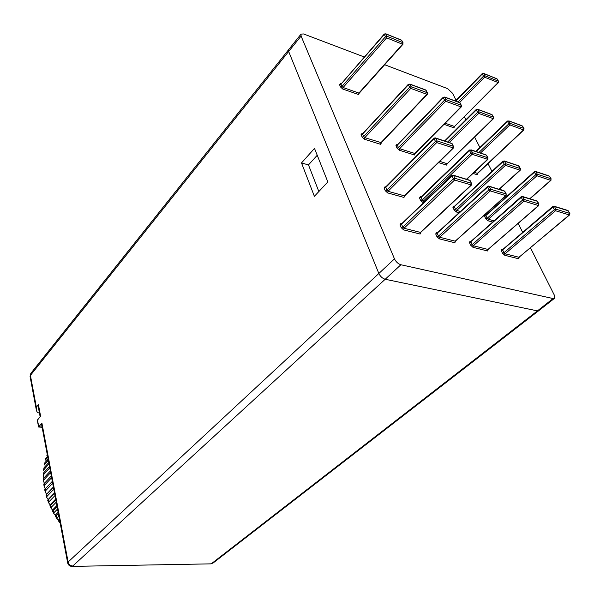 <?xml version="1.0" encoding="UTF-8"?>
<svg xmlns="http://www.w3.org/2000/svg" width="600" height="600" viewBox="0 0 600 600"><rect width="100%" height="100%" fill="white"/><g stroke="black" fill="none" stroke-linecap="round" stroke-linejoin="round"><path stroke-width="0.9" d="M59.745 520.845L58.77 521.332L58.515 520.043L57.03 518.783L57.285 517.673L58.852 516.09M58.403 513.697L55.44 516.293L55.358 515.092L53.873 513.638L54.135 512.49L57.525 509.04M57.082 506.7L52.485 511.103L52.56 510L51.09 508.335L51.367 507.173L56.235 502.17M55.807 499.912L49.912 505.793L50.153 504.803L48.713 502.928L49.012 501.757L54.983 495.555M54.578 493.388L47.745 500.393L48.142 499.53L46.748 497.438L47.07 496.283L53.797 489.232M53.407 487.178L45.998 494.94L46.545 494.235L45.21 491.91L45.555 490.793L52.672 483.263M52.312 481.342L44.67 489.48L45.21 491.918M45.263 488.82L44.115 486.39L44.475 485.317L51.623 477.697M51.285 475.92L43.777 484.035L44.108 486.39M44.348 483.338L43.463 480.908L43.838 479.903L50.655 472.575M50.355 470.955L43.32 478.65L43.455 480.908M43.898 477.908L43.252 475.5L43.635 474.585L49.785 467.94M49.515 466.493L43.672 472.822L43.252 475.5M48.773 462.548L44.055 467.685L43.492 470.213L49.005 463.815M48.127 459.15L44.865 462.72L44.182 465.067L48.33 460.23M47.595 456.315L45.825 458.37L45.307 460.118L47.767 457.207M47.235 454.41L46.852 455.385L47.303 454.763M364.26 56.985L303.608 33.96L301.05 34.088L301.087 36.075L394.478 258.877C395.993 261.907 398.13 263.865 400.905 264.75L553.102 298.56L554.445 298.365L554.235 294.938L530.475 247.83M522.683 232.365L518.183 223.447M505.268 197.835L504.757 196.83M501.3 189.968L500.43 188.25M491.91 171.352L488.018 163.627M479.895 147.525L474.607 137.047M465.9 119.775L464.34 116.677M456.067 100.267L452.513 93.225L447.607 88.635L384.653 64.733M38.49 407.978L38.438 404.7L40.59 416.138L37.328 420.293L38.58 427.02L41.918 423.143L41.58 424.388M301.507 162.945L314.505 148.395L327.832 181.913L314.377 196.335L301.507 162.945L308.483 164.91L317.235 155.257M210.548 563.865L213.067 563.033L211.642 563.52L537.428 310.875L385.192 279.263L72.765 566.018C70.358 565.815 68.805 564.48 68.108 562.005L378.847 273.48L288.66 51.465L30.412 375.39L36.36 407.168L36.248 409.515C36.608 411.645 37.5 412.785 38.918 412.935L39.435 412.972M301.05 34.088L30.832 373.365L30.037 376.305L30.855 373.335M318.855 191.535L308.483 164.91M46.545 494.235L53.385 487.043M48.142 499.53L54.488 492.915M50.153 504.803L55.657 499.118M52.56 510L56.873 505.59M55.358 515.092L58.133 512.28M58.515 520.043L59.422 519.127M59.58 521.018L59.85 521.4M56.182 515.94L57.285 517.673M53.16 510.713L54.135 512.49M50.528 505.357L51.367 507.173M48.307 499.912L49.012 501.757M46.508 494.43L47.07 496.283M45.142 488.94L45.555 490.793M44.213 483.487L44.475 485.317M43.718 478.103L43.838 479.903M43.672 472.822L43.635 474.585M44.055 467.685L43.875 469.395M44.865 462.72L44.55 464.37M46.102 457.965L45.638 459.54M359.28 93.135L358.582 94.56L342.772 89.047L340.5 86.948L339.51 84.637L340.853 83.812M381.233 142.792L380.528 144.292L364.462 139.238L362.123 137.078L361.065 134.618L361.98 133.493L362.513 133.665M415.103 153.562L414.48 154.98L399.278 150.195L397.013 148.102L395.925 145.688L396.735 144.57L397.312 144.757M447.195 163.762L446.632 165.105L438.592 162.578M454.47 126.585L453.96 127.792L444.022 124.335M477.638 173.43L477.127 174.705L473.01 173.407M404.692 195.862L403.98 197.445L387.668 192.915L385.252 190.695L384.112 188.055L385.013 186.773L385.68 186.96L386.82 190.185L388.028 191.295L404.528 195.877M420.84 232.403L420.12 234.038L403.65 229.905L401.183 227.64L399.998 224.88L400.875 223.47L401.655 223.665M423.375 202.83L420.66 200.565L419.498 197.985L420.285 196.71L420.998 196.913L422.183 200.07L424.725 201.532M455.49 241.208L454.845 242.752L439.312 238.853L436.928 236.655L435.713 233.962L436.478 232.575L437.295 232.785M459.045 212.73L456.375 211.987L454.11 209.888L452.925 207.368L453.615 206.108L454.365 206.317M492.675 222.06L487.957 220.755L485.76 218.715L484.56 216.248L485.16 215.002L485.933 215.22M519.15 257.37L518.64 258.765L504.757 255.285L502.515 253.208L501.263 250.635L501.84 249.285L502.717 249.51M488.205 249.517L487.635 250.987L472.957 247.305L470.647 245.167L469.41 242.535L470.077 241.163L470.933 241.38M41.918 423.143L68.108 562.005L67.65 562.785L41.52 424.035M67.703 563.077L67.65 562.785C68.205 565.11 69.683 566.317 72.067 566.385L210.885 563.857L71.745 566.393M37.463 419.805L38.76 426.795L42.082 427.028M36.36 407.168L38.438 404.7M39.338 412.455L38.925 412.935M553.102 298.56L537.428 310.875L538.778 310.673L554.445 298.365M394.478 258.877L378.847 273.48C380.325 276.472 382.44 278.4 385.192 279.263L400.905 264.75M288.645 49.477L288.66 51.465L301.087 36.075M36.248 409.515L30.105 376.673M420.69 232.433L471.48 185.017L454.59 180.038L453.308 178.852L402.787 227.115L404.025 228.248L420.487 232.41L420.975 231.952M402.03 223.65L451.972 176.047L453.308 178.852L454.98 178.305L471.472 183.345L470.123 180.578L453.645 175.507L454.98 178.305L454.59 180.038L404.025 228.248L403.65 229.905M471.48 185.017L471.472 183.345L471.082 185.055L420.487 232.41L420.12 234.038M400.875 223.47L401.513 223.905L451.935 175.417L452.978 175.08L453.645 175.507L451.972 176.047L452.362 175.38M399.998 224.88L401.595 224.355L402.787 227.115L401.183 227.64M427.305 93.802L426.915 94.328L410.783 88.387L409.567 87.255L363.638 136.583L364.808 137.663L381.315 142.695L381.397 143.167M363.03 133.56L408.382 84.773L409.567 87.255L411.15 86.745L427.275 92.707L426.075 90.248L409.957 84.255L411.15 86.745L410.783 88.387L364.808 137.663L364.462 139.238M381.315 142.695L427.342 94.312L427.275 92.707L426.915 94.328L380.873 142.74L380.528 144.292M408.353 84.27L409.957 84.255L408.382 84.773L408.353 84.27L362.49 133.852L361.98 133.493M361.065 134.618L362.572 134.123L363.638 136.583L362.123 137.078M404.76 195.788L453.457 147.975L436.695 142.597L435.435 141.428L386.82 190.185L385.252 190.695M384.112 188.055L385.68 187.545L434.16 138.757L435.435 141.428L437.07 140.895L453.42 146.333L452.138 143.692L435.795 138.233L437.07 140.895L436.695 142.597L388.028 191.295L387.668 192.915M453.457 147.975L453.42 146.333L453.045 148.012L404.332 195.847L403.98 197.445M386.123 186.907L385.013 186.773M434.13 138.18L435.195 137.835L435.795 138.233L434.16 138.757L434.13 138.18L385.68 186.968M466.748 179.325L487.86 159.39L472.088 154.312L470.873 153.18L422.183 200.07L420.66 200.565M419.498 197.985L421.013 197.49L469.575 150.57L470.873 153.18L472.463 152.663L487.86 157.785L486.555 155.205L471.158 150.06L472.463 152.663L472.088 154.312L423.353 201.15L423 202.725M487.86 159.39L487.86 157.785L487.493 159.413L466.493 179.243M421.41 196.853L420.285 196.71M421.005 196.905L469.53 149.993L471.158 150.06L469.575 150.57L469.928 149.962M520.312 169.695L519.975 170.167L505.44 165.352L504.27 164.257L455.588 209.407L456.72 210.458L460.395 211.485M454.748 206.257L502.95 161.708L504.27 164.257L505.808 163.755L520.342 168.593L519.015 166.065L504.495 161.205L505.808 163.755L505.44 165.352L456.72 210.458L456.375 211.987M499.245 189.337L520.312 170.145L520.342 168.593L519.975 170.167L499.013 189.262M453.615 206.108L454.207 206.505L502.897 161.123L504.495 161.205L502.95 161.708L503.25 161.1M452.925 207.368L454.403 206.888L455.588 209.407L454.11 209.888M550.987 179.91L550.673 180.33L536.933 175.778L535.793 174.712L487.2 218.243L488.303 219.263L494.025 220.86M486.3 215.153L534.465 172.215L535.793 174.712L537.293 174.225L551.025 178.792L549.69 176.325L535.965 171.727L537.293 174.225L536.933 175.778L488.303 219.263L487.957 220.755M529.98 198.803L550.972 180.315L551.025 178.792L550.673 180.33L529.77 198.735M485.16 215.002L485.76 215.392L534.398 171.637L535.965 171.727L534.465 172.215L534.72 171.623M484.56 216.248L486 215.782L487.2 218.243L485.76 218.715M506.153 195.09L505.785 195.615L490.268 190.898L489.03 189.743L438.48 236.153L439.673 237.248L455.205 241.17L455.655 240.765M437.647 232.763L487.673 187.012L489.03 189.743L490.658 189.218L506.168 193.958L504.795 191.257L489.293 186.48L490.658 189.218L490.268 190.898L439.673 237.248L439.312 238.853M455.332 241.192L506.145 195.585L506.168 193.958L505.785 195.615L455.205 241.17L454.845 242.752M436.478 232.575L437.123 233.002L487.627 186.375L488.625 186.06L489.293 186.48L487.673 187.012L488.01 186.345M435.713 233.962L437.265 233.46L438.48 236.153L436.928 236.655M538.815 205.095L538.47 205.56L523.852 201.112L522.653 199.995L472.162 244.673L473.317 245.745L487.987 249.442L488.4 249.09M471.255 241.358L521.28 197.325L522.653 199.995L524.227 199.485L538.845 203.955L537.465 201.308L522.855 196.815L524.227 199.485L523.852 201.112L473.317 245.745L472.957 247.305M488.048 249.458L538.793 205.538L538.845 203.955L538.47 205.56L487.987 249.442L487.635 250.987M470.077 241.163L470.73 241.59L521.22 196.695L522.855 196.815L521.28 197.325L521.558 196.665M469.41 242.535L470.925 242.04L472.162 244.673L470.647 245.167M569.632 214.538L569.31 214.942L555.51 210.743L554.347 209.663L503.985 252.728L505.11 253.77L518.993 257.272L519.368 256.95M503.018 249.48L552.96 207.053L554.347 209.663L555.877 209.16L569.678 213.382L568.283 210.803L554.49 206.558L555.877 209.16L555.51 210.743L505.11 253.77L504.757 255.285M518.985 257.272L569.602 214.92L569.918 213.667L569.31 214.942L518.993 257.272L518.64 258.765M501.84 249.285L502.493 249.705L552.893 206.423L554.49 206.558L552.96 207.053L553.2 206.4M501.263 250.635L502.732 250.155L503.985 252.728L502.515 253.208M402.938 43.785L402.525 44.242L386.625 37.852L385.447 36.75L341.962 86.468L343.103 87.517L359.115 93.142M384.308 33.99L385.868 33.938L384.345 34.432L384.308 33.99L340.972 84.165L384.345 34.432L385.447 36.75L386.978 36.255L402.87 42.668L401.752 40.365L385.868 33.938L386.978 36.255L386.625 37.852L343.103 87.517L342.772 89.047M359.37 93.015L402.975 44.235L402.87 42.668L402.525 44.242L358.913 93.052L358.582 94.56M339.51 84.637L340.972 84.165L341.962 86.468L340.5 86.948M498.405 82.635L498.653 81.517L497.22 79.012L483.72 73.545L484.89 75.742L498.39 81.188L498.06 82.635L454.62 126.382L498.405 82.635L484.553 77.205L483.48 76.2L458.107 102M455.73 101.115L482.317 74.002L483.48 76.2L484.89 75.742L484.553 77.205L459.6 102.54M445.14 123.21L454.275 126.405L453.96 127.792M482.257 73.545L483.72 73.545L482.317 74.002L482.257 73.545L455.362 100.988M461.28 106.343L460.935 106.868L445.71 101.257L444.54 100.163L398.482 147.623L399.615 148.672L414.93 153.502M397.8 144.653L443.325 97.725L444.54 100.163L446.07 99.66L461.295 105.292L460.072 102.877L444.862 97.23L446.07 99.66L445.71 101.257L399.615 148.672L399.278 150.195M415.215 153.435L461.332 106.852L461.295 105.292L460.935 106.868L414.81 153.472L414.48 154.98M443.287 97.215L444.862 97.23L443.325 97.725L443.287 97.215L397.252 144.93L396.735 144.57M395.925 145.688L397.395 145.208L398.482 147.623L397.013 148.102M493.447 118.703L493.725 117.532L492.202 114.817L477.825 109.477L479.055 111.863L493.44 117.188L493.095 118.718L447.322 163.605L493.447 118.703L478.702 113.415L477.562 112.343L447.653 142.005M445.005 141.12L476.332 109.958L477.562 112.343L479.055 111.863L478.702 113.415L449.265 142.545M439.808 161.377L446.963 163.635L446.632 165.105M476.28 109.448L477.825 109.477L476.332 109.958L476.28 109.448L444.592 140.985M523.838 129.51L523.53 129.93L509.903 124.905L508.793 123.87L478.912 152.468M476.257 151.575L507.555 121.53L508.793 123.87L510.248 123.398L523.875 128.438L522.623 126.12L509.002 121.058L510.248 123.398L509.903 124.905L480.495 153M474.232 172.26L477.6 173.468L523.852 129.922L523.875 128.438L523.53 129.93L477.825 172.928M475.822 151.433L507.487 121.02L509.002 121.058L507.555 121.53L507.832 121.012M340.957 83.715L340.447 83.67M477.127 174.705L477.457 173.28M385.748 33.765L401.295 40.057L403.05 42.773M483.592 73.38L496.755 78.713L498.51 81.255M508.845 120.863L522.09 125.782L523.995 128.505M477.668 109.275L491.678 114.48L493.582 117.262M444.705 97.02L459.548 102.54L461.452 105.382M409.808 84.052L425.55 89.903L427.455 92.812M435.6 137.977L451.53 143.303L453.6 146.43M453.412 175.215L469.447 180.157L471.653 183.435M470.963 149.805L485.94 154.822L488.018 157.868M489.06 186.195L504.12 190.837L506.325 194.032M504.293 160.958L518.408 165.683L520.477 168.66M522.615 196.538L536.783 200.895L538.98 204.015M535.763 171.488L549.075 175.942L551.145 178.852M554.257 206.28L567.607 210.39L569.798 213.442M60.21 523.305L58.77 521.332M57.03 518.79L55.44 516.293M53.873 513.638L52.485 511.103M51.09 508.335L49.912 505.793M48.713 502.928L47.745 500.393M46.748 497.438L45.998 494.94M213.067 563.033L538.778 310.673M40.133 416.678L38.318 407.062M38.58 427.02L42.127 427.268"/></g></svg>
